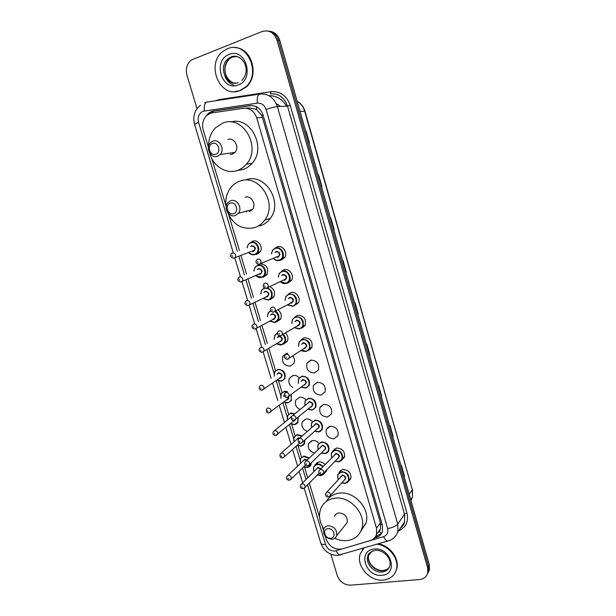 <?xml version="1.0" encoding="UTF-8"?>
<svg xmlns="http://www.w3.org/2000/svg" width="616" height="616" viewBox="0 0 616 616"><rect width="100%" height="100%" fill="white"/><g stroke="black" fill="none" stroke-linecap="round" stroke-linejoin="round"><path stroke-width="0.92" d="M275.044 248.109L277.416 246.762C282.752 244.983 288.026 252.814 284.684 257.557L281.335 260.06L279.81 260.252M281.55 271.31L284.184 269.754C289.42 268.083 294.664 275.606 291.545 280.326L288.072 282.952L286.925 283.121M288.026 294.356L290.906 292.577C296.05 291.014 301.262 298.26 298.352 302.941L293.978 305.821M294.479 317.248L297.582 315.246C303.981 315.585 306.483 318.973 305.097 325.41L301.416 328.266M300.901 339.97L304.212 337.753C310.502 338.107 313.028 341.433 311.788 347.732L308.015 350.681M310.795 360.106C316.986 360.476 319.527 363.74 318.426 369.908L314.576 372.95C308.339 372.511 305.821 369.207 307.03 363.04L310.795 360.106M317.325 382.305C323.423 382.69 325.987 385.901 325.009 391.945L321.082 395.056C314.945 394.61 312.412 391.36 313.49 385.316L317.325 382.305M323.824 404.35C329.83 404.75 332.401 407.915 331.539 413.837L327.55 417.017C321.498 416.555 318.957 413.359 319.912 407.43L323.824 404.35M330.268 426.249C336.19 426.672 338.777 429.783 338.015 435.597L333.972 438.823C328.012 438.346 325.448 435.196 326.295 429.383L330.268 426.249M332.648 451.182L336.675 447.994C342.519 448.44 345.106 451.513 344.452 457.211L341.649 460.121M338.908 472.949L338.954 472.818C339.693 471.009 341.048 469.931 343.035 469.592C348.802 470.062 351.405 473.088 350.827 478.686L348.194 481.566M260.791 263.725C266.859 264.926 268.899 268.561 266.913 274.613L263.687 276.984L262.331 277.154M269.962 286.733C274.289 289.135 275.545 292.569 273.743 297.02L270.401 299.507L269.385 299.661M277.955 309.894C281.219 312.535 282.074 315.661 280.511 319.288L276.376 321.999M285.531 332.979C287.988 335.589 288.558 338.392 287.225 341.403L283.683 344.105M250.843 242.319L253.007 241.118C258.343 239.293 263.563 247.424 260.029 252.06L256.926 254.3L255.232 254.485M292.854 355.948C294.656 358.389 295.002 360.868 293.894 363.386L290.259 366.173C284.007 365.681 281.558 362.331 282.921 356.125L286.471 353.438L287.695 353.322M292.793 387.449C289.181 385.062 288.049 381.982 289.397 378.209L293.024 375.444C295.511 375.067 297.667 375.96 299.491 378.108M300.092 409.548C295.98 407.399 294.556 404.265 295.834 400.138L299.538 397.297C301.925 396.958 304.019 397.79 305.829 399.799M307.322 431.377C302.756 429.521 301.062 426.364 302.233 421.914L305.998 419.003C308.431 418.695 310.556 419.573 312.366 421.637M314.499 452.976C309.517 451.466 307.546 448.317 308.593 443.528L312.428 440.563C314.899 440.278 317.048 441.202 318.849 443.327M314.884 465.08L318.803 461.977C321.167 461.723 323.246 462.585 325.04 464.556M326.757 469.839L326.426 471.186L323.685 473.958M327.404 427.712L327.943 427.866M320.343 406.622L320.782 406.683M302.98 327.312L302.895 327.697M325.271 536.213L326.164 539.208C329.421 546.792 334.788 550.026 342.257 548.902L370.393 540.502C373.504 539.508 375.56 537.468 376.553 534.395L376.484 528.182L256.718 117.849C254.246 111.103 249.865 107.916 243.566 108.293L212.174 112.859L210.218 113.352L206.606 115.585C202.895 119.473 201.763 124.27 203.226 129.991L208.408 147.239M381.343 533.672L379.441 531.2L380.465 528.921L380.395 522.792L262.431 117.456L261.654 115.377L256.456 109.386L249.904 108L245.622 108.2M211.827 158.635L225.903 205.475M228.898 215.454L239.439 250.52M240.971 255.625L246.492 274.012M248.017 279.079L253.499 297.328M255.009 302.356L260.452 320.482M261.954 325.479L267.359 343.474M268.853 348.433L275.645 371.032M278.648 381.035L282.205 392.885M285.193 402.81L288.596 414.16M291.684 424.439L295.072 435.705M298.144 445.922L301.501 457.111M304.55 467.267L307.715 477.793M309.309 483.098L319.581 517.286M322.307 526.349L323.423 530.076M257.373 265.296L258.681 264.333M276.792 333.295L277.485 332.525M374.413 538.091L376.314 537.529C379.433 536.521 381.481 534.48 382.474 531.4L382.397 525.279L263.117 115.1C260.668 108.401 256.318 105.244 250.05 105.629L213.421 110.988L211.496 111.481L207.985 113.637L205.682 116.57M209.555 113.621L213.136 111.396L215.061 110.911L251.905 105.521M197.02 108.701L186.941 75.137C185.416 68.792 186.894 63.741 191.368 59.983L262.031 31.539C269.03 29.63 274.005 32.463 276.946 40.055L427.581 567.636L427.766 572.795C426.642 576.761 423.885 579.009 419.511 579.54L350.72 585.169C344.267 585.054 339.778 581.843 337.268 575.552L330.854 554.207M267.929 31.016C273.042 31.608 276.522 34.673 278.378 40.217L428.428 566.119L428.613 571.263L427.304 574.22L428.613 571.263L428.428 566.119L278.378 40.217C276.522 34.673 273.042 31.608 267.929 31.016M381.666 533.317L375.567 536.605M269.385 31.208C274.482 31.801 277.955 34.858 279.795 40.379L429.267 564.618L429.452 569.746L428.143 572.695M378.162 385.362L378.501 385.046L381.658 396.134M389.712 425.864L390.036 425.51L393.154 436.451M404.173 476.592L404.504 476.268L404.196 476.676M401.108 465.85L401.416 465.457L404.504 476.268M345.907 272.233L346.292 272.056L345.915 272.257M342.627 260.722L343.004 260.537L346.292 272.056M334.195 229.622L333.803 229.776L334.195 229.622L330.869 217.949L330.469 218.095M321.683 186.694L318.156 174.913L318.572 174.805L321.937 186.633L321.529 186.74M305.675 131.139L306.106 131.093L309.525 143.074L309.093 143.135M366.466 344.352L366.82 344.075L370.016 355.301M354.624 302.803L354.985 302.572L358.227 313.944M309.994 349.341L310.11 349.749M278.178 104.628L276.792 104.828M305.682 131.162L306.106 131.093M239.755 90.598C219.912 99.084 205.105 63.648 223.354 51.097L227.481 48.764C246.562 39.932 262.277 73.627 245.461 87.126L239.755 90.598M235.22 47.694C252.098 47.909 259.713 76.138 246.03 87.126L240.325 90.598L234.504 91.615M215.715 154.231C209.917 156.479 206.545 145.276 212.497 143.505C218.326 141.21 221.698 152.514 215.715 154.231M217.463 156.31C210.926 158.913 205.143 147.925 210.372 142.82L212.92 141.141C219.373 138.492 225.248 149.303 220.174 154.485L217.463 156.31M230.215 154.485L232.286 154.185L234.935 152.414C239.909 147.386 234.219 136.906 227.912 139.486M233.04 153.877L232.417 152.768M208.624 146.069C208.593 138.746 210.903 132.64 215.538 127.751L223.007 122.977C243.097 114.484 261.831 147.732 246.308 164.272C243.744 167.282 240.694 169.377 237.145 170.547C226.003 174.436 212.859 165.935 209.609 152.937M230.985 121.968C250.62 115.993 266.805 147.709 252.136 163.279C249.595 166.251 246.569 168.322 243.058 169.477L238.13 170.37M233.533 213.698C227.727 215.723 224.416 204.72 230.376 203.157C236.213 201.093 239.524 212.189 233.533 213.698M235.22 215.608C229.036 217.825 223.246 208.008 227.704 202.841L230.761 200.708C236.867 198.437 242.735 208.1 238.423 213.329L235.22 215.608M249.149 211.742L252.498 209.463C256.726 204.381 251.043 195.018 245.076 197.228M250.774 211.049L250.081 210.125M246.662 211.835L246.254 211.173M226.149 207.307C224.986 199.599 226.642 192.908 231.1 187.241C233.61 184.253 236.66 182.174 240.248 181.004C259.274 173.697 277.962 203.426 264.788 220.058C262.008 223.901 258.458 226.472 254.146 227.758C242.088 229.953 233.195 224.786 227.473 212.235M246.115 179.803C264.957 172.58 283.399 201.917 270.332 218.357C267.575 222.153 264.064 224.694 259.79 225.964M330.777 538.207C324.932 539.077 321.945 529.129 327.92 528.682C333.78 527.773 336.775 537.807 330.777 538.207M332.139 539.231C325.895 538.523 323.069 535.188 323.646 529.229C324.416 527.234 325.903 526.079 328.105 525.764C334.311 526.41 337.168 529.714 336.675 535.674C335.913 537.73 334.396 538.915 332.139 539.231M344.991 525.286L347.208 522.522C347.709 516.716 344.937 513.513 338.885 512.92C336.729 513.243 335.273 514.383 334.519 516.331M323.8 528.844C319.496 522.129 318.449 515.484 320.666 508.916C323.123 502.864 327.743 499.291 334.511 498.213C349.973 495.457 367.005 514.614 361.723 528.952C359.305 535.72 354.439 539.601 347.108 540.602C342.958 541.01 338.831 540.24 334.719 538.299M326.349 501.393C329.09 496.773 333.295 494.04 338.939 493.177C354.254 490.421 371.086 509.317 365.835 523.515L360.899 531.061M376.892 544.228C388.996 545.283 399.653 559.228 396.342 569.738C394.379 575.868 390.028 579.333 383.291 580.118C369.823 581.758 355.809 565.734 360.245 553.884L363.917 548.055M362.385 549.757L363.71 548.117M378.224 543.828C389.997 545.453 399.876 558.997 396.689 569.176L394.902 573.173M263.055 114.907L261.654 115.377M256.456 109.386L256.502 106.737M382.166 524.478L380.78 524.693M211.511 112.982L211.611 112.104M262.431 117.456L256.718 117.849M380.395 522.792L376.484 528.182M219.442 99.815L220.975 99.499L221.029 99.938M307.592 484.854L325.517 544.444C327.281 548.848 330.399 551.058 334.865 551.066L383.552 536.659C387.148 535.265 388.511 532.54 387.649 528.482L266.081 109.463C264.449 104.989 261.53 102.88 257.326 103.134L203.095 111.257C198.937 113.344 197.413 117.001 198.521 122.23L237.337 251.274M200.477 105.228C194.556 110.21 192.569 116.563 194.533 124.278L198.521 122.23M342.096 554.492L340.086 555.085C338.615 554.654 337.275 553.237 336.082 550.827M215.323 100.808L219.411 99.538L271.071 91.692C280.303 91.068 286.702 95.657 290.252 105.451L406.968 513.074C408.793 521.575 406.021 527.473 398.66 530.761M276.946 40.055L279.795 40.379M427.581 567.636L429.267 564.618M257.326 103.134C256.849 97.651 257.727 94.618 259.952 94.04C268.337 93.486 274.151 97.674 277.392 106.599L287.518 106.144C284.353 97.436 278.671 93.347 270.447 93.886L271.071 91.692M204.373 110.926C203.873 105.598 204.835 102.626 207.269 102.025L259.536 94.102M204.735 102.68L206.737 102.117M266.081 109.463C270.94 107.815 274.713 106.861 277.392 106.599L397.751 524.047L404.52 514.137L287.518 106.144L290.252 105.451M387.649 528.482C392.438 527.743 395.803 526.272 397.751 524.047L397.89 531.916L404.635 521.852L404.52 514.137L406.968 513.074M400.469 528.074L404.635 521.852C404.196 524.124 402.779 526.233 400.385 528.189M238.877 256.395L244.436 274.867M245.961 279.949L251.482 298.29M252.999 303.341L258.474 321.544M259.983 326.557L265.419 344.637M266.921 349.611L274.058 373.365M276.23 380.58L280.619 395.172M282.86 402.61L287.133 416.824M289.458 424.563L293.601 438.33M296.019 446.369L300.031 459.698M302.533 468.029L305.99 479.525M219.458 100.177L219.411 99.538M389.366 540.54L387.487 541.102C386.086 540.625 384.769 539.146 383.552 536.659M397.89 531.916C394.771 539.177 389.274 540.81 387.487 541.102L337.637 555.416C329.552 555.232 323.954 551.189 320.851 543.274C321.298 544.282 322.853 544.675 325.517 544.444M377.955 532.44L378.617 532.239M215.061 110.911L213.421 110.988M251.59 105.567L250.05 105.629M377.346 536.066L376.314 537.529M286.563 106.191C282.32 99.091 276.461 95.596 269 95.703M300.069 111.457L304.989 111.242L412.35 489.812L304.666 111.188C303.334 106.776 300.839 103.48 297.166 101.294M410.972 500.438L412.404 497.32L412.35 489.812L409.217 494.263M276.415 103.935L278.286 104.697M358.004 314.075L354.762 302.718M346.053 272.164L342.773 260.653M333.949 229.714L330.623 218.041M309.263 143.112L305.844 131.131M369.8 355.455L366.605 344.244M381.45 396.311L378.293 385.246M392.946 436.644L389.836 425.725M404.304 476.476L401.232 465.704M238.207 82.598C226.272 87.341 217.571 66.228 228.351 58.597L231.062 57.049C234.111 55.917 237.091 56.195 240.001 57.866M238.099 84.977C221.683 91.907 212.312 60.322 229.152 54.447C245.792 47.093 255.186 79.51 238.099 84.977M235.589 83.106C225.063 82.867 220.728 65.026 229.714 58.682L232.409 57.134L236.744 56.479M233.695 85.108C229.722 83.653 226.811 80.75 224.971 76.407M389.212 567.39C387.649 569.33 385.516 570.439 382.821 570.709C374.69 571.748 366.135 562.092 368.768 554.877L367.891 556.14C367.652 553.992 370.016 552.067 374.967 550.357C383.175 549.31 391.984 558.481 389.851 565.781C388.642 569.446 386.024 571.525 381.974 572.018C373.82 573.049 365.25 563.363 367.891 556.14L372.226 551.089M381.874 575.282C365.365 577.346 357.303 550.165 374.189 549.064C390.914 546.738 398.968 574.535 381.874 575.282M382.983 570.524C374.705 571.047 366.535 562.031 368.768 554.877L369.723 552.829M247.124 247.778L248.248 244.252L251.059 242.25C256.087 240.533 260.999 248.194 257.673 252.56L254.762 254.662C252.568 255.155 250.62 254.5 248.918 252.691M249.118 252.614C250.697 254.208 252.475 254.77 254.446 254.316C261.153 252.799 257.526 240.594 250.989 242.735C248.787 243.489 247.563 245.145 247.324 247.709M250.55 246.562L251.859 245.63C255.74 246.646 256.318 248.579 253.584 251.428L252.329 251.428M252.221 251.097L254.431 250.25C255.232 247.663 254.354 246.277 251.79 246.115L251.528 246.208M253.114 251.143L254.431 250.25L233.626 258.15C230.6 257.357 229.83 255.917 231.339 253.838L232.509 252.991C235.15 253.176 236.067 254.616 235.258 257.311L234.065 258.173L232.825 258.135M232.394 256.387L232.132 255.525L232.394 256.387M253.938 270.925L254.939 267.259L257.881 265.126C262.816 263.517 267.714 270.878 264.587 275.229L261.554 277.454M256.14 275.598L261.253 277.123C267.952 275.691 264.356 263.571 257.819 265.619C255.486 266.397 254.262 268.137 254.131 270.84M257.265 269.546L258.681 268.499C262.555 269.546 263.124 271.464 260.391 274.251L259.259 274.266M259.167 273.943L261.292 273.034C262.023 270.501 261.13 269.146 258.612 268.984L258.119 269.192M260.168 273.92L261.292 273.034L240.779 281.959C237.845 281.204 237.075 279.795 238.477 277.724L239.693 276.83C242.296 277.007 243.22 278.417 242.481 281.058L241.249 281.966M239.593 280.249L239.331 279.395L239.593 280.249M261.53 277.462C259.475 277.901 257.611 277.308 255.948 275.683M241.041 282.012L240.125 281.959M267.452 287.903C271.833 290.013 273.173 293.293 271.448 297.744L268.306 300.084M263.124 298.413L268.006 299.769C273.535 298.729 272.418 288.989 266.666 288.273M265.203 288.226L264.595 288.342C262.147 289.15 260.915 290.975 260.907 293.817M263.941 292.384L265.45 291.199C269.323 292.284 269.893 294.186 267.159 296.912L266.135 296.943M266.104 296.635L268.099 295.672C268.761 293.178 267.86 291.853 265.388 291.691L264.688 292.03M266.936 296.596L247.886 305.59C245.037 304.889 244.259 303.503 245.561 301.432L246.831 300.493C249.38 300.67 250.327 302.056 249.657 304.635L248.371 305.59M246.739 303.942L246.485 303.087L246.739 303.942M268.268 300.092L262.932 298.498M260.722 293.909L261.608 290.09L264.433 287.911M248.079 305.644L247.378 305.598M275.622 311.134C278.863 313.59 279.741 316.585 278.255 320.12L275.013 322.561M270.047 321.044L274.713 322.253C279.471 319.35 279.579 315.746 275.036 311.45M270.578 315.069L272.18 313.744C276.053 314.861 276.615 316.747 273.874 319.419L272.942 319.458M273.004 319.165L274.859 318.149C275.46 315.708 274.543 314.414 272.118 314.245L271.225 314.73M273.658 319.111L254.939 329.06C252.16 328.359 251.382 326.996 252.606 324.963L253.915 323.978C256.425 324.162 257.373 325.517 256.772 328.051L255.448 329.044M253.838 327.458L253.584 326.619L253.838 327.458M274.959 322.568L269.87 321.144M267.483 316.732L268.23 312.751L270.563 310.68M270.794 311.072C268.553 312.073 267.506 313.929 267.66 316.632M255.07 329.098L254.585 329.067M283.298 334.311C285.693 336.775 286.263 339.455 285 342.35L281.674 344.883M276.923 343.505L281.373 344.583C285.747 342.35 286.217 339.031 282.783 334.619M277.177 337.614L278.856 336.136C282.729 337.283 283.283 339.162 280.534 341.772L279.695 341.811M279.849 341.526L281.566 340.471C282.105 338.084 281.189 336.813 278.802 336.644L277.739 337.283M280.334 341.472L261.939 352.352C259.251 351.697 258.466 350.358 259.598 348.325L260.953 347.301C263.417 347.486 264.372 348.818 263.833 351.297L261.754 352.367M260.884 350.812L260.63 349.973L260.884 350.812M287.518 340.787L281.574 344.883L276.753 343.605M274.212 339.385L274.821 335.25L277.385 333.017M277.385 333.51C275.082 334.573 274.082 336.498 274.382 339.285M274.212 376.184L274.62 371.833L277.916 369.346C283.699 369.785 286.009 372.888 284.846 378.648L281.481 381.219M277.054 380.003L281.189 380.942C287.818 379.918 284.338 368.245 277.862 369.862C275.021 370.755 273.851 372.826 274.359 376.083M276.946 374.305L278.694 372.634C282.521 373.82 283.075 375.668 280.357 378.178L279.625 378.209M279.918 377.924L281.404 376.884C281.882 374.574 280.958 373.335 278.64 373.15L277.4 373.997M280.165 377.893L261.923 390.213C259.382 389.928 258.612 388.611 259.621 386.263L260.991 385.231C263.386 385.431 264.341 386.733 263.864 389.127L262.008 390.205M260.922 388.765L260.676 387.934L260.922 388.765M284.846 378.648L281.381 381.227L276.907 380.103M280.858 398.283L281.112 393.786L284.484 391.229L287.379 391.468M291.145 394.717L291.46 400.385L288.019 403.018M283.791 401.902L287.734 402.756C291.206 401.532 292.192 398.968 290.683 395.072M286.833 391.876L284.43 391.745C281.466 392.669 280.319 394.81 280.996 398.175M288.65 396.835C288.958 398.506 288.38 399.561 286.91 400.007L286.232 400.038M283.46 396.327L284.161 395.056M284.222 395.534L283.861 396.034M286.617 399.745L287.988 398.698L288.142 397.143M286.725 399.73L268.799 412.951C266.836 413.059 266.066 411.757 266.497 409.047L267.891 407.985C270.255 408.192 271.217 409.471 270.786 411.811L269.046 412.92M267.837 411.542L267.59 410.726L267.837 411.542M287.926 403.033L283.653 402.009M287.449 420.158L287.564 415.577L290.998 412.959L294.956 413.721M298.075 417.409L298.021 421.975L294.51 424.67M290.529 423.677L294.232 424.416C297.328 423.492 298.452 421.282 297.613 417.794M294.486 414.106L290.952 413.49C287.895 414.414 286.771 416.608 287.58 420.05M295.172 420.081L292.893 421.721M289.959 418.118L291.614 416.254M291.268 416.886L274.628 430.599M294.525 420.366L275.629 435.52C273.25 435.312 272.48 434.018 273.319 431.662L274.744 430.576C277.069 430.792 278.047 432.047 277.662 434.349L276.03 435.474M274.705 434.157L274.459 433.348L274.705 434.157M298.021 421.975C297.613 423.192 296.411 424.101 294.41 424.686L290.398 423.785M294.001 441.865L293.978 437.221L297.474 434.55L302.225 435.882M304.843 440.063L304.527 443.428L300.962 446.177L297.097 445.407M297.22 445.291L300.685 445.938C303.357 445.268 304.581 443.458 304.35 440.509M301.794 436.267L297.428 435.081C294.286 436.02 293.185 438.245 294.125 441.757M300 443.197L299.491 443.258M296.411 439.739L298.244 437.791L299.807 438.022M299.214 438.4L298.198 438.33L296.789 439.408L281.296 453.068M299.653 443.112L284.476 456.726L282.413 457.942C280.503 457.958 279.733 456.679 280.103 454.115L281.55 453.006C283.845 453.23 284.823 454.469 284.476 456.726L282.967 457.857M281.527 456.618L281.281 455.809L281.527 456.618M300.516 463.417L300.354 458.712L303.911 455.986L309.309 457.942M311.38 462.747L310.988 464.741L307.376 467.536M303.857 466.751L307.099 467.305C309.263 466.874 310.495 465.534 310.818 463.294M308.893 458.335L303.865 456.525C300.639 457.465 299.561 459.728 300.623 463.301M302.826 461.215L304.674 459.22L307.107 460.052M306.691 460.452L304.627 459.759L303.203 460.86L287.926 475.383M305.498 465.165L291.252 478.948L289.15 480.203C286.902 480.018 286.132 478.755 286.84 476.414L288.311 475.283C290.575 475.513 291.553 476.738 291.252 478.948L289.851 480.072M288.296 478.917L288.049 478.116L288.296 478.917M310.988 464.741C310.51 466.127 309.263 467.067 307.261 467.559L303.75 466.859M313.829 471.648L313.567 466.89L317.217 464.056C319.458 463.817 321.421 464.641 323.115 466.52M324.594 472.079L320.674 475.637M317.302 474.921L320.405 475.413L323.777 472.926M322.707 466.928C321.129 465.149 319.288 464.372 317.178 464.595C313.844 465.573 312.766 467.883 313.944 471.533M316.108 469.361L317.987 467.305L320.936 468.73M320.528 469.146L317.948 467.844L316.478 468.992L301.64 483.899M319.073 473.111L305.089 487.41L302.949 488.711C300.754 488.573 299.969 487.318 300.6 484.946L302.11 483.776C304.373 484.007 305.359 485.216 305.089 487.41L303.719 488.573M302.117 487.441L301.879 486.64L302.117 487.441M334.573 449.249L334.172 449.087M326.673 470.37L324.393 472.734C323.916 474.181 322.645 475.159 320.566 475.66L317.186 475.036M271.502 253.723L272.518 250.181L275.568 247.932C280.588 246.261 285.547 253.638 282.405 258.104L279.256 260.46C277.092 260.945 275.16 260.329 273.442 258.612M273.658 258.528C275.236 260.029 277.007 260.56 278.956 260.114C285.816 258.605 282.205 246.285 275.506 248.417C273.173 249.21 271.91 250.951 271.71 253.638M274.967 252.368L276.368 251.351C280.334 252.383 280.904 254.331 278.093 257.195L276.892 257.219M276.723 256.857L277.793 256.849L279.04 255.925C279.78 253.338 278.871 251.975 276.315 251.836L275.899 251.998M277.662 256.903L279.04 255.925L259.02 264.249C256.056 263.602 255.263 262.185 256.633 259.983L257.904 259.043C260.545 259.19 261.492 260.614 260.745 263.309L259.459 264.264L258.189 264.233M257.573 261.608L257.827 262.485L257.573 261.608M286.009 283.468C283.984 283.891 282.143 283.345 280.48 281.82M278.309 277.1L279.202 273.389L282.374 271.025C287.302 269.454 292.238 276.546 289.304 280.981L286.04 283.46M280.68 281.72L285.739 283.129C292.608 281.704 289.012 269.477 282.32 271.517C279.849 272.341 278.578 274.174 278.517 277.007M281.658 275.583L283.175 274.42C287.133 275.491 287.703 277.423 284.885 280.226L283.807 280.265M283.707 279.934L285.886 278.917C286.548 276.384 285.624 275.052 283.121 274.921L282.467 275.213M266.389 288.342L265.481 288.28M284.669 279.895L285.886 278.917L266.158 288.28C263.286 287.664 262.485 286.263 263.756 284.099L265.072 283.106C267.667 283.252 268.622 284.646 267.952 287.279L266.62 288.296M264.757 285.709L265.011 286.579L264.757 285.709M292.731 306.306L287.464 304.843M285.093 300.315L285.855 296.435L289.127 293.947C295.264 294.271 297.597 297.52 296.142 303.711L292.769 306.298M287.657 304.735L292.477 305.975C299.345 304.65 295.78 292.5 289.081 294.448C286.471 295.303 285.208 297.228 285.285 300.215M288.311 298.645L289.928 297.335C293.886 298.437 294.448 300.362 291.63 303.103L290.66 303.141M290.652 302.833L292.677 301.755C293.27 299.284 292.338 297.975 289.882 297.836L289.012 298.283M273.412 312.197L272.726 312.15M291.422 302.779L273.242 312.143C270.463 311.55 269.654 310.179 270.824 308.031L272.187 306.991C274.736 307.145 275.706 308.508 275.106 311.088L273.727 312.143M271.887 309.632L272.149 310.495L271.887 309.632M299.399 328.99L294.394 327.681M291.845 323.361L292.461 319.304L295.842 316.716C301.863 317.04 304.227 320.235 302.918 326.288L299.461 328.975M294.579 327.573L299.168 328.667C306.036 327.427 302.495 315.369 295.796 317.225C293.047 318.11 291.799 320.12 292.03 323.254M294.933 321.567L296.635 320.089C300.585 321.221 301.147 323.13 298.329 325.81L297.451 325.856M297.543 325.556L299.415 324.44C299.946 322.014 299.006 320.736 296.589 320.597L295.534 321.213M280.395 335.874L279.934 335.843M298.121 325.502L280.28 335.828C277.57 335.25 276.761 333.903 277.855 331.785L279.256 330.707C281.758 330.861 282.736 332.201 282.197 334.719L280.78 335.82M278.971 333.379L279.225 334.234L278.971 333.379M306.029 351.513L301.27 350.342M298.575 346.238L299.045 342.003L302.51 339.324C308.431 339.662 310.81 342.796 309.64 348.725L306.098 351.497M301.447 350.227L305.813 351.205C312.674 350.05 309.163 338.069 302.464 339.832C299.576 340.764 298.344 342.858 298.752 346.123M301.517 344.329L303.303 342.681C307.245 343.844 307.808 345.738 304.974 348.363L304.181 348.41M304.381 348.109L306.098 346.97C306.575 344.598 305.628 343.335 303.257 343.197L302.033 343.99M304.781 348.063L287.264 359.351C284.638 358.789 283.83 357.457 284.831 355.363L286.271 354.246C288.735 354.408 289.72 355.725 289.235 358.189L287.788 359.32M286.001 356.957L286.255 357.804L286.001 356.957M301.124 387.148L305.536 388.126L301.155 387.118M298.329 383.329L298.583 378.848L302.079 376.145C307.846 376.538 310.218 379.595 309.201 385.331L305.628 388.119M301.309 387.002L305.351 387.849C312.135 386.84 308.662 375.067 302.033 376.669C299.006 377.623 297.821 379.803 298.483 383.214M301.024 381.327L302.864 379.464C306.768 380.673 307.315 382.536 304.52 385.054L303.827 385.092M304.189 384.792L305.659 383.676C306.075 381.381 305.128 380.149 302.818 379.987L301.447 381.011M304.335 384.769L286.956 397.52C285.069 397.743 284.276 396.442 284.561 393.609L286.017 392.484C288.411 392.669 289.397 393.955 288.973 396.334L287.071 397.512M285.747 395.233L285.993 396.065L285.747 395.233M307.9 409.263L312.05 410.125L307.938 409.232M304.959 405.59L305.059 400.993L308.624 398.221C314.306 398.629 316.693 401.64 315.792 407.253L312.15 410.11M308.077 409.116L311.873 409.848C318.665 408.924 315.207 397.228 308.585 398.745C305.444 399.722 304.289 401.963 305.105 405.467M307.538 403.495L309.409 401.524C313.305 402.764 313.852 404.62 311.049 407.076L310.495 407.114M310.864 406.806L312.22 405.682C312.597 403.434 311.642 402.225 309.363 402.055M310.872 406.806L293.817 420.466C291.892 420.589 291.091 419.303 291.422 416.601L292.9 415.446C295.257 415.638 296.25 416.901 295.873 419.234L294.101 420.428M292.646 418.226L292.893 419.057L292.646 418.226M314.645 431.231L318.526 431.97L314.684 431.2M311.542 427.643L311.496 422.976L315.13 420.143C320.728 420.566 323.123 423.531 322.322 429.036L318.626 431.955M314.815 431.077L318.356 431.7C325.14 430.861 321.714 419.242 315.084 420.674C311.858 421.66 310.718 423.947 311.681 427.519M314.014 425.456L315.908 423.438C319.796 424.701 320.343 426.542 317.54 428.952L317.14 428.982M317.525 428.636L318.734 427.543C319.065 425.333 318.11 424.147 315.862 423.97L299.499 438.299M317.502 428.651L302.726 441.972L300.631 443.243C298.729 443.351 297.928 442.072 298.229 439.416L299.738 438.245C302.056 438.446 303.057 439.685 302.726 441.972L301.078 443.181M299.491 441.056L299.738 441.88L299.491 441.056M321.336 453.03L324.955 453.661L321.375 452.991M318.087 449.534L317.902 444.798L321.583 441.918C327.104 442.357 329.514 445.283 328.813 450.681L325.063 453.645M321.498 452.868L324.794 453.407C331.577 452.645 328.174 441.11 321.544 442.457C318.226 443.451 317.117 445.768 318.21 449.411M320.459 447.262L322.361 445.199C326.249 446.492 326.788 448.317 323.985 450.673L323.723 450.696M308.008 465.758L309.525 464.556L307.392 465.858C305.143 465.719 304.343 464.456 304.997 462.077L306.522 460.883C308.816 461.091 309.817 462.316 309.525 464.556L325.202 449.257C325.494 447.093 324.532 445.922 322.322 445.738L306.144 460.976M306.291 463.725L306.537 464.541L306.291 463.725M335.042 461.253L338.507 461.815L335.081 461.222M331.662 457.827L331.354 453.03L335.142 450.034C340.648 450.458 343.089 453.353 342.465 458.72L338.615 461.792M335.204 461.091L338.346 461.561C345.214 460.822 341.818 449.257 335.112 450.573C331.685 451.605 330.576 453.977 331.785 457.703M333.988 455.463L335.92 453.322C339.847 454.639 340.386 456.471 337.537 458.82L337.383 458.835M322.145 474.312L323.639 473.065L321.467 474.428C319.265 474.328 318.457 473.073 319.026 470.67L320.597 469.43C322.884 469.631 323.893 470.84 323.639 473.065L338.808 457.357C339.07 455.209 338.092 454.046 335.889 453.869L320.127 469.554M320.389 472.303L320.636 473.119L320.389 472.303M344.868 483.421L341.695 482.913M338.145 479.61L337.699 474.759L341.541 471.717C346.97 472.172 349.418 475.028 348.879 480.288L344.983 483.406M341.811 482.782L344.721 483.175C351.59 482.52 348.217 471.032 341.51 472.272C337.991 473.304 336.913 475.706 338.261 479.487M340.363 477.184L342.311 474.998C346.238 476.345 346.77 478.162 343.921 480.457L343.897 480.457M329.006 496.789L330.369 495.564L328.166 496.958C326.026 496.873 325.21 495.634 325.725 493.231L327.312 491.968C329.568 492.184 330.584 493.377 330.369 495.564L345.214 478.994C345.437 476.884 344.46 475.737 342.28 475.552L326.711 492.145M327.127 494.879L327.365 495.688L327.127 494.879M380.465 528.921L376.553 534.395M314.922 464.988L317.64 462.293M308.593 443.528L311.596 440.771M302.233 421.914L305.528 419.111M295.834 400.138L299.445 397.32M289.397 378.209L293.347 375.39M282.921 356.125L287.218 353.338M338.954 472.818L341.541 470.023M326.295 429.383L329.483 426.441M319.912 407.43L323.431 404.435M313.49 385.316L317.363 382.297M307.03 363.04L311.272 360.029M209.632 113.544L207.985 113.637M427.766 572.795L429.452 569.746M194.533 124.278L233.256 252.729M234.811 257.896L240.433 276.522M241.98 281.658L247.555 300.146M249.087 305.243L254.624 323.6M256.148 328.659L261.646 346.885M263.194 352.021L271.117 378.301M272.572 383.129L277.824 400.546M279.271 405.351L284.469 422.584M285.94 427.481L291.06 444.459M292.569 449.464L297.605 466.173M299.153 471.302L302.649 482.89M304.296 488.349L320.851 543.274M378.039 532.316L378.748 532.101M412.489 489.266L412.404 497.32L410.764 499.699M297.335 101.394C301.101 103.55 303.657 106.838 304.989 111.242M276.322 103.719L280.503 106.46M231.493 81.882C224.932 77.778 221.668 66.721 229.714 58.682L228.351 58.597L230.9 57.018C240.194 52.375 252.968 68.006 241.803 80.519M245.461 87.126L246.03 87.126M246.308 164.272L252.136 163.279M220.174 154.485L234.935 152.414M264.788 220.058L270.332 218.357M238.423 213.329L252.498 209.463M361.723 528.952L365.835 523.515M336.675 535.674L347.208 522.522M383.414 570.485L386.679 569.554M396.342 569.738L396.689 569.176M260.337 251.551L257.673 252.56L254.685 254.654C252.506 255.132 250.573 254.485 248.879 252.706M248.248 244.252L247.078 247.794M267.221 274.082L261.477 277.446C259.544 277.924 257.688 277.339 255.91 275.699M254.939 267.259L253.892 270.94M274.043 296.465L268.222 300.084L262.893 298.521M261.608 290.09L260.684 293.924M280.804 318.695L274.921 322.561L269.831 321.159M268.23 312.751L267.436 316.747M274.821 335.25L274.166 339.408M276.715 343.628C277.493 344.536 279.11 344.952 281.574 344.883M274.62 371.833L274.166 376.214M276.869 380.134L281.381 381.227M291.46 400.385L287.918 403.026L283.614 402.04M281.112 393.786L280.811 398.313M287.564 415.577L287.403 420.197M290.359 423.816L294.41 424.686M304.527 443.428C304.127 444.698 302.903 445.614 300.854 446.192L297.058 445.437M293.978 437.221L293.955 441.903M300.354 458.712L300.469 463.455M303.711 466.897L307.261 467.559M334.234 449.033L334.634 449.187M313.567 466.89L313.79 471.687M317.148 475.075L320.566 475.66M272.518 250.181L271.464 253.738M273.404 258.628C275.152 260.322 277.077 260.93 279.179 260.452L282.405 258.104L284.977 257.049M279.202 273.389L278.27 277.115M280.442 281.835C282.143 283.345 283.976 283.884 285.955 283.452L291.83 279.78M285.855 296.435L285.054 300.339M287.426 304.858L292.685 306.298L298.629 302.364M292.461 319.304L291.807 323.385M294.363 327.704L299.368 328.983L305.374 324.801M299.045 342.003L298.537 346.261M301.239 350.365C301.101 350.874 302.695 351.251 306.006 351.505L312.058 347.093M298.583 378.848L298.29 383.36M305.536 388.126L309.201 385.331M305.059 400.993L304.92 405.621M292.816 415.461L307.923 403.172M312.05 410.125L315.792 407.253M311.496 422.976L311.504 427.681M318.526 431.97C320.574 431.423 321.837 430.445 322.322 429.036M317.902 444.798L318.048 449.572M324.955 453.661C327.011 453.168 328.29 452.175 328.813 450.681M331.354 453.03L331.624 457.865M338.507 461.815C340.71 461.245 342.026 460.214 342.465 458.72L344.683 456.387M337.699 474.759L338.107 479.656M341.664 482.952L344.875 483.429C347.178 482.821 348.51 481.781 348.879 480.288L351.058 477.823"/></g></svg>
